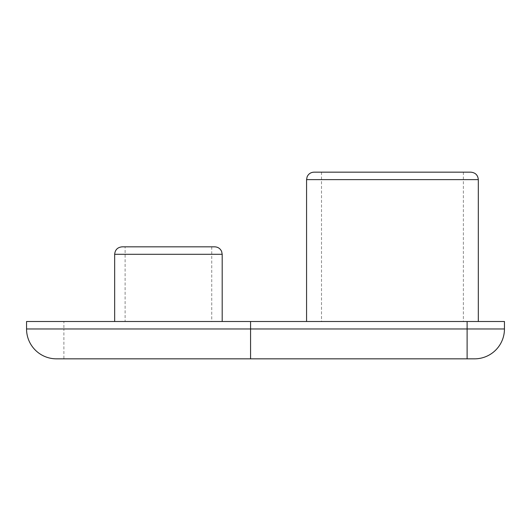 <?xml version="1.0" encoding="UTF-8"?>
<svg xmlns="http://www.w3.org/2000/svg" width="531" height="531" viewBox="0 0 531 531"><rect width="100%" height="100%" fill="white"/><g stroke="black" fill="none" stroke-linecap="round" stroke-linejoin="round"><path stroke-width="0.4" stroke-dasharray="2.65 1.99" d="M214.723 246.835L125.117 246.835L125.117 321.507L168.427 321.507L125.117 321.507M470.851 172.163L314.033 172.163M392.442 321.507L478.312 321.507L392.442 321.507M168.427 321.507L222.19 321.507L168.427 321.507M474.581 358.837A29.869 29.869 0 0 0 504.45 328.968A29.869 29.869 0 0 1 474.581 358.837L56.419 358.837A29.869 29.869 0 0 1 26.55 328.968A29.869 29.869 0 0 0 56.419 358.837M467.114 321.507L467.114 328.968L504.45 328.968L504.45 321.507L26.55 321.507L26.55 328.968L63.886 328.968L63.886 321.507M168.427 246.835L122.13 246.835M392.442 172.163L463.377 172.163L392.442 172.163M114.663 254.296L222.19 254.296M306.573 179.624L478.312 179.624M467.114 358.837L467.114 328.968L63.886 328.968L63.886 358.837M321.507 172.163L321.507 321.507M211.736 246.835L211.736 321.507M463.377 172.163L463.377 321.507"/><path stroke-width="0.8" d="M125.117 246.835L214.723 246.835C217.975 246.981 220.285 248.535 221.646 251.495L222.19 254.296L114.663 254.296L114.663 321.507M306.573 179.624L307.097 176.876C308.445 173.889 310.761 172.316 314.033 172.163L470.851 172.163C475.424 172.641 477.913 175.13 478.312 179.624L306.573 179.624L306.573 321.507M250.566 358.837L56.419 358.837A29.869 29.869 0 0 1 26.55 328.968L26.55 321.507L250.566 321.507L250.566 358.837L474.581 358.837A29.869 29.869 0 0 0 504.45 328.968A29.869 29.869 0 0 1 474.581 358.837M250.566 321.507L504.45 321.507L504.45 328.968L467.114 328.968L467.114 321.507M114.663 254.303C115.108 249.762 117.597 247.273 122.13 246.835L168.427 246.835M26.55 328.968L467.114 328.968L467.114 358.837M478.312 179.624L478.312 321.507M222.19 254.296L222.19 321.507"/></g></svg>
